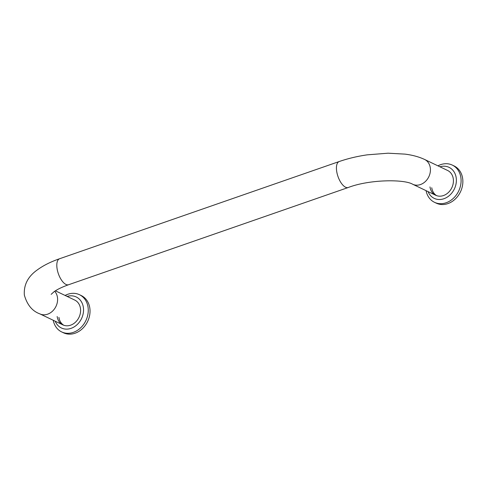 <?xml version="1.0" encoding="UTF-8"?>
<svg xmlns="http://www.w3.org/2000/svg" width="487" height="487" viewBox="0 0 487 487"><rect width="100%" height="100%" fill="white"/><g stroke="black" fill="none" stroke-linecap="round" stroke-linejoin="round"><path stroke-width="0.73" d="M57.156 316.52A13.752 11.298 -64.4 0 0 62.872 324.878A13.752 11.298 -64.4 0 0 75.461 322.199A13.752 11.298 -64.4 0 0 80.458 308.417A13.752 11.298 -64.4 0 0 74.742 300.065L55.415 290.818M58.921 317.366A13.752 11.298 -64.4 0 0 63.779 325.255M53.247 320.269A20.631 16.948 -64.4 0 0 61.672 331.927A20.631 16.948 -64.4 0 0 80.556 327.915A20.631 16.948 -64.4 0 0 88.05 307.242A20.631 16.948 -64.4 0 0 79.478 294.708A20.631 16.948 -64.4 0 0 65.118 295.457M55.226 321.219A17.191 14.123 -64.4 0 0 72.849 327.611A17.191 14.123 -64.4 0 0 83.368 307.407A17.191 14.123 -64.4 0 0 67.096 296.406M61.672 331.927L63.438 332.773A20.631 16.948 -64.4 0 0 82.327 328.762A20.631 16.948 -64.4 0 0 89.821 308.088A20.631 16.948 -64.4 0 0 81.244 295.554L79.478 294.708M429.984 186.905A13.752 11.298 -64.4 0 0 435.701 195.263A13.752 11.298 -64.4 0 0 448.29 192.584A13.752 11.298 -64.4 0 0 453.287 178.802A13.752 11.298 -64.4 0 0 447.571 170.45L424.579 159.45C418.923 156.82 412.379 155.043 404.941 154.117L388.066 153.198L367.235 154.842C357.269 156.29 347.931 158.518 339.22 161.526L59.597 258.737A13.752 6.081 70.8 0 0 57.034 268.343A13.752 6.081 70.8 0 0 65.94 284.426A13.752 6.081 70.8 0 0 68.63 284.718L348.254 187.507A13.752 6.081 -109.2 0 1 345.563 187.215A13.752 6.081 -109.2 0 1 336.657 171.132A13.752 6.081 -109.2 0 1 339.22 161.526M431.756 187.751A13.752 11.298 -64.4 0 0 436.608 195.64M426.076 190.654A20.631 16.948 -64.4 0 0 434.501 202.312A20.631 16.948 -64.4 0 0 453.391 198.3A20.631 16.948 -64.4 0 0 460.879 177.627A20.631 16.948 -64.4 0 0 452.307 165.093A20.631 16.948 -64.4 0 0 437.947 165.842M428.055 191.604A17.191 14.123 -64.4 0 0 445.678 197.996A17.191 14.123 -64.4 0 0 456.197 177.792A17.191 14.123 -64.4 0 0 439.925 166.791M434.501 202.312L436.273 203.158A20.631 16.948 -64.4 0 0 455.156 199.146A20.631 16.948 -64.4 0 0 462.65 178.473A20.631 16.948 -64.4 0 0 454.079 165.939L452.307 165.093M59.597 258.737C50.751 261.781 43.294 265.525 37.231 269.962C27.929 276.543 23.638 284.913 24.35 295.073C27.126 304.868 32.3 311.132 39.873 313.878A13.752 11.298 -64.4 0 0 52.468 311.199A13.752 11.298 -64.4 0 0 57.46 297.417A13.752 11.298 -64.4 0 0 54.702 291.287M348.254 187.507C369.292 179.374 404.204 179.076 412.708 184.263A13.752 11.298 -64.4 0 0 425.297 181.584A13.752 11.298 -64.4 0 0 430.289 167.802A13.752 11.298 -64.4 0 0 424.579 159.45M412.708 184.263L435.701 195.263M51.159 294.355L53.966 291.798C57.162 289.436 62.05 287.074 68.63 284.718M39.873 313.878L62.872 324.878"/></g></svg>
